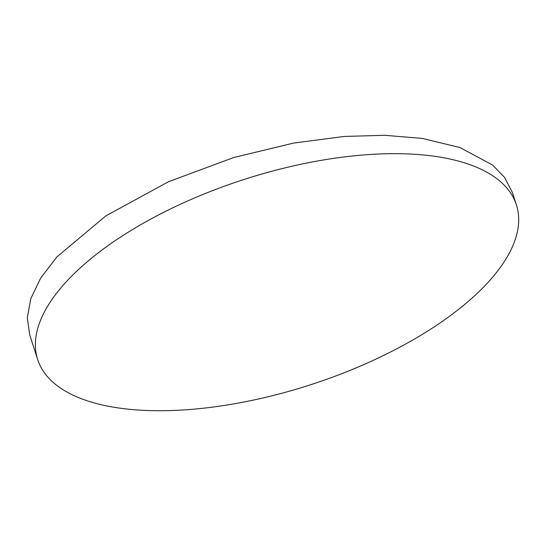 <?xml version="1.0" encoding="UTF-8"?>
<svg xmlns="http://www.w3.org/2000/svg" width="546" height="546" viewBox="0 0 546 546"><rect width="100%" height="100%" fill="white"/><g stroke="black" fill="none" stroke-linecap="round" stroke-linejoin="round"><path stroke-width="0.82" d="M516.414 204.886L512.448 192.601L504.64 177.491L492.533 164.994L459.868 147.509L422.181 138.404L384.596 135.292L344.144 136.452L293.659 143.066L233.777 157.514L168.427 181.757L105.822 215.909L56.934 256.866L40.684 278.078L30.794 298.655L27.3 317.82L29.75 334.998L37.667 359.514A251.549 107.896 -17.9 0 1 138.65 225.914A251.549 107.896 -17.9 0 1 390.54 153.692A251.549 107.896 -17.9 0 1 516.414 204.886A251.549 107.896 -17.9 0 1 415.438 338.479A251.549 107.896 -17.9 0 1 163.547 410.708A251.549 107.896 -17.9 0 1 37.667 359.514"/></g></svg>
